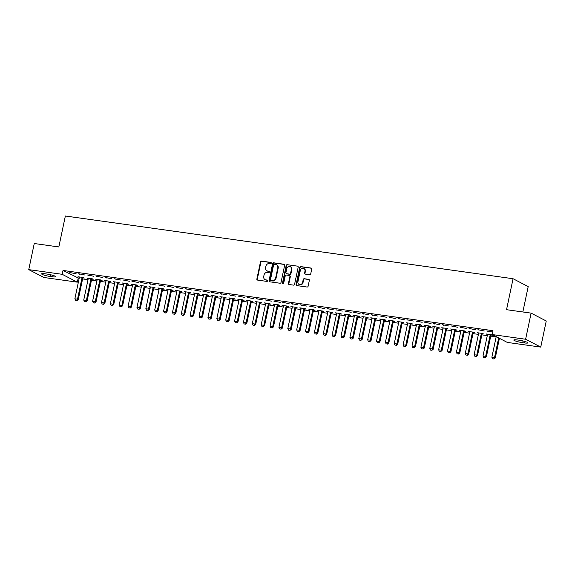 <?xml version="1.0" encoding="UTF-8"?>
<svg xmlns="http://www.w3.org/2000/svg" width="575" height="575" viewBox="0 0 575 575"><rect width="100%" height="100%" fill="white"/><g stroke="black" fill="none" stroke-linecap="round" stroke-linejoin="round"><path stroke-width="0.86" d="M271.271 263.149A0.683 0.611 -62.6 0 0 270.796 262.401L261.546 261.1A0.978 0.87 -62.6 0 0 260.475 261.927L256.874 279.019A0.978 0.87 -62.6 0 0 257.543 280.09L266.793 281.391A0.683 0.611 -62.6 0 0 267.253 280.111A0.683 0.611 -62.6 0 0 267.073 280.061L265.88 279.888A3.134 2.782 -62.6 0 1 263.731 276.46L264.033 275.037A3.134 2.782 -62.6 0 1 267.461 272.392L268.654 272.557A0.683 0.611 -62.6 0 0 269.114 271.285A0.683 0.611 -62.6 0 0 268.935 271.228L267.742 271.062A3.134 2.782 -62.6 0 1 265.592 267.634L265.894 266.211A3.134 2.782 -62.6 0 1 269.323 263.558L270.516 263.731A0.683 0.611 -62.6 0 0 271.271 263.149M309.645 274.735A0.978 0.87 -62.6 0 0 310.716 273.908L311.729 269.114A0.978 0.87 -62.6 0 0 311.053 268.043L300.775 266.599A0.978 0.87 -62.6 0 0 299.704 267.425L296.103 284.517A0.978 0.87 -62.6 0 0 296.779 285.588L307.05 287.026A0.978 0.87 -62.6 0 0 308.121 286.199L309.343 280.406A0.978 0.87 -62.6 0 0 308.674 279.335L304.276 278.724A0.978 0.87 -62.6 0 0 303.205 279.551L302.601 282.418A2.623 2.322 -62.6 0 1 297.943 281.764L300.308 270.516A2.623 2.322 -62.6 0 1 304.973 271.17L304.577 273.046A0.978 0.87 -62.6 0 0 305.246 274.117L309.645 274.735M492.164 334.557L525.615 339.243L540.744 347.099L507.294 342.412L492.164 334.557L492.976 330.69L63.013 270.444L62.201 274.311L77.33 282.167L43.887 277.481L28.75 269.625L62.201 274.311M28.75 269.625L34.256 243.513L58.83 246.955L65.356 216.006L513.065 278.731L506.539 309.688L531.113 313.131L525.615 339.243M284.639 265.319A0.978 0.87 -62.6 0 0 283.971 264.241L273.693 262.804A0.978 0.87 -62.6 0 0 272.622 263.63L269.021 280.722A0.978 0.87 -62.6 0 0 269.689 281.793L279.967 283.231A0.978 0.87 -62.6 0 0 281.038 282.404L284.639 265.319M287.234 264.701L297.512 266.146A0.978 0.87 -62.6 0 1 298.181 267.217L294.58 284.302A0.978 0.87 -62.6 0 1 293.509 285.128L289.11 284.517A0.978 0.87 -62.6 0 1 288.442 283.439L289.901 276.51A0.978 0.87 -62.6 0 0 289.232 275.439L286.314 275.03A0.978 0.87 -62.6 0 0 285.243 275.856L283.719 283.072A0.683 0.611 -62.6 0 1 282.505 282.907L286.163 265.528A0.978 0.87 -62.6 0 1 287.234 264.701L297.512 266.146M522.848 311.973L528.195 286.587L513.065 278.731M477.933 329.705L484.279 330.984L477.933 329.705M491.064 335.031L492.459 335.225L491.438 334.7L486.112 333.953L487.507 334.535M460.187 327.218L466.533 328.498L460.187 327.218M473.318 332.544L474.713 332.738L473.692 332.213L468.366 331.466L469.761 332.048M442.441 324.731L448.787 326.011L442.441 324.731M455.573 330.057L456.967 330.251L455.946 329.727L450.62 328.979L452.015 329.561M424.695 322.244L431.042 323.524L424.695 322.244M437.827 327.57L439.221 327.772L438.2 327.24L432.874 326.492L434.269 327.074M406.949 319.757L413.296 321.037L406.949 319.757M420.081 325.083L421.482 325.285L420.454 324.753L415.136 324.005L416.523 324.588M389.21 317.271L395.557 318.55L389.21 317.271M402.335 322.597L403.736 322.798L402.708 322.266L397.39 321.518L398.777 322.101M371.464 314.784L377.811 316.063L371.464 314.784M384.589 320.117L385.99 320.311L384.97 319.779L379.644 319.032L381.031 319.614M353.718 312.297L360.065 313.576L353.718 312.297M366.843 317.63L368.244 317.824L367.224 317.292L361.898 316.545L363.285 317.127M335.973 309.81L342.319 311.089L335.973 309.81M349.104 315.143L350.498 315.337L349.478 314.805L344.152 314.058L345.546 314.64M318.227 307.33L324.573 308.603L318.227 307.33M331.358 312.656L332.752 312.85L331.732 312.318L326.406 311.571L327.8 312.153M300.481 304.843L306.827 306.116L300.481 304.843M313.612 310.169L315.007 310.363L313.986 309.832L308.66 309.084L310.054 309.666M282.735 302.357L289.081 303.629L282.735 302.357M295.866 307.683L297.261 307.877L296.24 307.345L290.914 306.597L292.308 307.187M264.989 299.87L271.335 301.142L264.989 299.87M278.12 305.196L279.515 305.39L278.494 304.858L273.175 304.118L274.562 304.7M247.25 297.383L253.589 298.655L247.25 297.383M260.374 302.709L261.776 302.903L260.748 302.371L255.429 301.631L256.817 302.213M229.504 294.896L235.851 296.175L229.504 294.896M242.628 300.222L244.03 300.416L243.002 299.884L237.683 299.144L239.071 299.726M211.758 292.409L218.105 293.688L211.758 292.409M224.882 297.735L226.284 297.929L225.263 297.404L219.938 296.657L221.325 297.239M194.012 289.922L200.359 291.202L194.012 289.922M207.137 295.248L208.538 295.442L207.518 294.918L202.192 294.17L203.579 294.752M176.266 287.435L182.613 288.715L176.266 287.435M189.398 292.761L190.792 292.963L189.772 292.431L184.446 291.683L185.84 292.265M158.52 284.948L164.867 286.228L158.52 284.948M171.652 290.274L173.046 290.476L172.026 289.944L166.7 289.196L168.094 289.778M140.774 282.462L147.121 283.741L140.774 282.462M153.906 287.787L155.3 287.989L154.28 287.457L148.954 286.709L150.348 287.292M123.028 279.975L129.375 281.254L123.028 279.975M136.16 285.301L137.554 285.502L136.534 284.97L131.208 284.223L132.602 284.805M105.282 277.488L111.629 278.767L105.282 277.488M118.414 282.821L119.808 283.015L118.788 282.483L113.469 281.736L114.856 282.318M87.544 275.001L93.883 276.28L87.544 275.001M100.668 280.334L102.07 280.528L101.042 279.996L95.723 279.249L97.11 279.831M69.798 272.521L76.144 273.793L69.798 272.521M82.922 277.847L84.324 278.041L83.296 277.509L77.977 276.762L79.364 277.344M63.013 270.444L79.149 278.444M82.606 278.925L88.025 279.68M91.483 280.169L96.895 280.923M100.352 281.412L105.771 282.167M109.221 282.656L114.641 283.41M118.098 283.899L123.517 284.654M126.967 285.143L132.387 285.897M135.844 286.386L141.256 287.141M144.713 287.629L150.132 288.384M153.59 288.873L159.002 289.627M162.459 290.116L167.878 290.871M171.336 291.36L176.748 292.114M180.205 292.596L185.624 293.358M189.074 293.839L194.494 294.601M197.951 295.083L203.37 295.845M206.82 296.326L212.24 297.088M215.697 297.57L221.109 298.332M224.566 298.813L229.986 299.575M233.443 300.057L238.855 300.818M242.312 301.3L247.732 302.062M251.182 302.543L256.601 303.305M260.058 303.787L265.478 304.549M268.928 305.03L274.347 305.792M277.804 306.274L283.223 307.036M286.673 307.517L292.093 308.279M295.55 308.761L300.962 309.522M304.419 310.004L309.839 310.766M313.296 311.248L318.708 312.009M322.165 312.491L327.585 313.253M331.035 313.734L336.454 314.496M339.911 314.978L345.331 315.732M348.781 316.221L354.2 316.976M357.657 317.465L363.077 318.219M366.527 318.708L371.946 319.463M375.403 319.952L380.815 320.706M384.272 321.195L389.692 321.95M393.149 322.438L398.561 323.193M402.018 323.682L407.438 324.437M410.888 324.925L416.307 325.68M419.764 326.169L425.184 326.923M428.634 327.412L434.053 328.167M437.51 328.648L442.93 329.41M446.38 329.892L451.799 330.654M455.256 331.135L460.668 331.897M464.126 332.379L469.545 333.141M473.002 333.622L478.414 334.384M481.872 334.866L487.291 335.627M490.741 336.109L496.16 336.871M91.799 279.091L93.193 279.285L92.173 278.753L86.847 278.005L88.241 278.588M78.667 273.757L85.014 275.037L78.667 273.757M109.545 281.577L110.939 281.772L109.918 281.24L104.593 280.492L105.987 281.074M96.413 276.244L102.76 277.524L96.413 276.244M127.283 284.064L128.685 284.258L127.664 283.727L122.338 282.979L123.726 283.561M114.159 278.731L120.506 280.011L114.159 278.731M145.029 286.544L146.431 286.745L145.41 286.213L140.084 285.466L141.472 286.048M131.905 281.218L138.252 282.498L131.905 281.218M162.775 289.031L164.177 289.232L163.149 288.7L157.83 287.953L159.218 288.535M149.651 283.705L155.998 284.984L149.651 283.705M180.521 291.518L181.923 291.719L180.895 291.187L175.576 290.44L176.963 291.022M167.397 286.192L173.736 287.471L167.397 286.192M198.267 294.005L199.662 294.199L198.641 293.674L193.322 292.927L194.709 293.509M185.136 288.679L191.482 289.958L185.136 288.679M216.013 296.492L217.408 296.686L216.387 296.161L211.061 295.413L212.455 295.996M202.882 291.166L209.228 292.445L202.882 291.166M233.759 298.978L235.153 299.173L234.133 298.648L228.807 297.9L230.201 298.482M220.627 293.652L226.974 294.932L220.627 293.652M251.505 301.465L252.899 301.659L251.879 301.127L246.553 300.387L247.947 300.969M238.373 296.139L244.72 297.412L238.373 296.139M269.251 303.952L270.645 304.146L269.625 303.614L264.299 302.874L265.693 303.456M256.119 298.626L262.466 299.898L256.119 298.626M286.99 306.439L288.391 306.633L287.371 306.101L282.045 305.361L283.432 305.943M273.865 301.113L280.212 302.385L273.865 301.113M304.736 308.926L306.137 309.12L305.117 308.588L299.791 307.841L301.178 308.423M291.611 303.6L297.958 304.872L291.611 303.6M322.482 311.413L323.883 311.607L322.855 311.075L317.537 310.327L318.924 310.91M309.357 306.087L315.704 307.359L309.357 306.087M340.228 313.9L341.629 314.094L340.601 313.562L335.283 312.814L336.67 313.397M327.103 308.567L333.442 309.846L327.103 308.567M357.973 316.387L359.368 316.581L358.347 316.049L353.028 315.301L354.416 315.883M344.842 311.053L351.188 312.333L344.842 311.053M375.719 318.873L377.114 319.067L376.093 318.536L370.767 317.788L372.162 318.37M362.588 313.54L368.934 314.82L362.588 313.54M393.465 321.353L394.86 321.554L393.839 321.022L388.513 320.275L389.908 320.857M380.334 316.027L386.68 317.307L380.334 316.027M411.211 323.84L412.606 324.041L411.585 323.509L406.259 322.762L407.653 323.344M398.08 318.514L404.426 319.793L398.08 318.514M428.957 326.327L430.352 326.528L429.331 325.996L424.005 325.249L425.399 325.831M415.826 321.001L422.172 322.28L415.826 321.001M446.696 328.814L448.098 329.015L447.077 328.483L441.751 327.736L443.138 328.318M433.572 323.488L439.918 324.767L433.572 323.488M464.442 331.301L465.843 331.495L464.816 330.97L459.497 330.223L460.884 330.805M451.317 325.975L457.664 327.254L451.317 325.975M482.188 333.787L483.589 333.982L482.562 333.457L477.243 332.709L478.63 333.292M469.063 328.462L475.41 329.741L469.063 328.462M492.703 331.991L486.802 330.948L492.667 332.156M519.031 340.199A6.39 0.884 11.9 0 1 527.893 342.873A6.39 0.884 11.9 0 1 524.263 342.916L522.668 342.693A6.39 0.884 11.9 0 1 513.798 340.012A6.39 0.884 11.9 0 1 517.428 339.976L519.031 340.199M531.113 313.131L546.25 320.987L540.744 347.099M78.15 278.3L77.33 282.167M50.471 276.532A6.39 0.884 11.9 0 1 41.601 273.851A6.39 0.884 11.9 0 1 45.231 273.808L46.834 274.038A6.39 0.884 11.9 0 1 55.696 276.712A6.39 0.884 11.9 0 1 52.066 276.755L50.471 276.532L50.83 274.8M78.998 277.294L79.077 276.92M70.818 273.046L70.897 272.672M87.867 278.537L87.953 278.163M79.688 274.289L79.767 273.916M96.744 279.781L96.823 279.407M88.564 275.533L88.643 275.159M105.613 281.024L105.692 280.65M97.434 276.776L97.513 276.402M114.49 282.268L114.569 281.894M106.31 278.02L106.389 277.646M123.359 283.511L123.438 283.137M115.18 279.263L115.259 278.889M132.236 284.754L132.315 284.381M124.056 280.507L124.135 280.133M141.105 285.998L141.184 285.624M132.926 281.75L133.005 281.376M149.982 287.241L150.061 286.868M141.795 282.993L141.881 282.62M158.851 288.485L158.93 288.104M150.672 284.237L150.751 283.863M167.72 289.728L167.807 289.347M159.541 285.48L159.62 285.107M176.597 290.972L176.676 290.591M168.417 286.724L168.497 286.35M185.466 292.215L185.545 291.834M177.287 287.967L177.366 287.593M194.343 293.458L194.422 293.077M186.163 289.211L186.243 288.837M203.212 294.702L203.291 294.321M195.033 290.454L195.112 290.073M212.089 295.945L212.168 295.564M203.909 291.697L203.988 291.317M220.958 297.189L221.037 296.808M212.779 292.941L212.858 292.56M229.835 298.432L229.914 298.051M221.648 294.184L221.727 293.803M238.704 299.676L238.783 299.295M230.525 295.428L230.604 295.047M247.573 300.919L247.653 300.538M239.394 296.671L239.473 296.29M256.45 302.155L256.529 301.782M248.271 297.915L248.35 297.534M265.319 303.399L265.398 303.025M257.14 299.158L257.219 298.777M274.196 304.642L274.275 304.268M266.017 300.402L266.096 300.021M283.065 305.886L283.144 305.512M274.886 301.645L274.965 301.264M291.942 307.129L292.021 306.755M283.762 302.888L283.842 302.507M300.811 308.373L300.89 307.999M292.632 304.125L292.711 303.751M309.688 309.616L309.767 309.242M301.501 305.368L301.58 304.994M318.557 310.859L318.636 310.486M310.378 306.612L310.457 306.238M327.427 312.103L327.506 311.729M319.247 307.855L319.326 307.481M336.303 313.346L336.382 312.973M328.124 309.098L328.203 308.725M345.173 314.59L345.252 314.216M336.993 310.342L337.072 309.968M354.049 315.833L354.128 315.459M345.87 311.585L345.949 311.212M362.918 317.077L362.998 316.703M354.739 312.829L354.818 312.455M371.795 318.32L371.874 317.946M363.616 314.072L363.695 313.698M380.664 319.563L380.743 319.19M372.485 315.316L372.564 314.942M389.541 320.807L389.62 320.433M381.354 316.559L381.433 316.185M398.41 322.05L398.489 321.677M390.231 317.803L390.31 317.429M407.28 323.294L407.359 322.92M399.1 319.046L399.179 318.672M416.156 324.537L416.235 324.156M407.977 320.289L408.056 319.916M425.026 325.781L425.105 325.4M416.846 321.533L416.925 321.159M433.902 327.024L433.981 326.643M425.723 322.776L425.802 322.402M442.772 328.268L442.851 327.887M434.592 324.02L434.671 323.646M451.648 329.511L451.727 329.13M443.469 325.263L443.548 324.889M460.518 330.754L460.597 330.373M452.338 326.507L452.417 326.126M469.394 331.998L469.473 331.617M461.207 327.75L461.287 327.369M478.263 333.241L478.342 332.86M470.084 328.993L470.163 328.613M487.133 334.485L487.212 334.104M478.953 330.237L479.033 329.856M487.83 331.48L487.909 331.099M266.937 270.803L267.346 271.019A3.134 2.782 -62.6 0 0 268.151 271.271L267.742 271.062M269.294 271.436L268.151 271.271M265.075 279.637L265.485 279.845A3.134 2.782 -62.6 0 0 266.29 280.104L265.88 279.888M267.433 280.262L266.29 280.104M271.156 262.603L261.956 261.316A0.978 0.87 -62.6 0 0 260.885 262.143L257.284 279.234A0.978 0.87 -62.6 0 0 257.514 280.082M284.409 264.464A0.978 0.87 -62.6 0 0 284.381 264.457L274.103 263.019A0.978 0.87 -62.6 0 0 273.032 263.846L269.431 280.931A0.978 0.87 -62.6 0 0 269.661 281.786M274.368 264.27A0.683 0.611 -62.6 0 0 273.621 264.845L270.458 279.845A0.683 0.611 -62.6 0 0 270.933 280.6L272.191 280.772A3.134 2.782 -62.6 0 0 275.619 278.127L277.783 267.871A3.134 2.782 -62.6 0 0 275.633 264.442L274.368 264.27M271.019 280.643A0.683 0.611 -62.6 0 0 271.342 280.808L270.933 280.6M276.438 264.701L276.848 264.917A3.134 2.782 -62.6 0 1 278.192 268.087L276.029 278.343A3.134 2.782 -62.6 0 1 272.6 280.988L271.342 280.808M289.484 275.518L289.893 275.734A0.978 0.87 -62.6 0 1 290.31 276.726L288.851 283.655A0.978 0.87 -62.6 0 0 289.081 284.51M287.644 264.917A0.978 0.87 -62.6 0 0 286.573 265.743L282.914 283.116A0.683 0.611 -62.6 0 0 283.022 283.662M291.417 269.323A2.623 2.322 -62.6 0 0 286.76 268.669L285.926 272.629A0.978 0.87 -62.6 0 0 286.594 273.7L289.512 274.11A0.978 0.87 -62.6 0 0 290.583 273.283L291.417 269.323L291.827 269.531A2.623 2.322 -62.6 0 0 290.706 266.879L290.296 266.671M286.343 273.621L286.752 273.837A0.978 0.87 -62.6 0 0 287.004 273.916L286.594 273.7M291.827 269.531L290.993 273.499A0.978 0.87 -62.6 0 1 289.922 274.325L287.004 273.916M303.852 268.518L304.254 268.733A2.623 2.322 -62.6 0 1 305.382 271.386L304.987 273.254A0.978 0.87 -62.6 0 0 305.217 274.11M299.065 284.417L299.474 284.632A2.623 2.322 -62.6 0 0 303.011 282.634L302.601 282.418M308.674 279.335L309.084 279.551A0.978 0.87 -62.6 0 0 309.084 279.551L304.685 278.933A0.978 0.87 -62.6 0 0 303.614 279.759L303.011 282.634M311.492 268.259A0.978 0.87 -62.6 0 0 311.463 268.252L301.185 266.814A0.978 0.87 -62.6 0 0 300.114 267.641L296.513 284.726A0.978 0.87 -62.6 0 0 296.743 285.581M79.343 276.956L79.364 277.229A0.999 0.884 117.4 0 1 79.343 277.531L74.858 298.806L77.524 299.18L82.002 277.897A0.999 0.884 117.4 0 1 82.11 277.61L82.239 277.358M76.899 300.502L75.569 300.315L77.021 300.567L77.524 299.18L78.257 299.561L82.743 278.286A0.999 0.884 117.4 0 1 82.843 277.998L83.116 277.481M74.858 298.806L75.569 300.315M77.021 300.567L78.257 299.561M88.212 278.199L88.234 278.473A0.999 0.884 117.4 0 1 88.219 278.774L83.734 300.049L86.394 300.423L90.879 279.141A0.999 0.884 117.4 0 1 90.979 278.853L91.116 278.602M85.768 301.746L84.439 301.559L85.891 301.81L86.394 300.423L87.127 300.804L91.612 279.529A0.999 0.884 117.4 0 1 91.72 279.242L91.986 278.724M83.734 300.049L84.439 301.559M85.891 301.81L87.127 300.804M97.089 279.443L97.11 279.716A0.999 0.884 117.4 0 1 97.089 280.018L92.604 301.293L95.263 301.667L99.748 280.384A0.999 0.884 117.4 0 1 99.856 280.097L99.985 279.845M94.645 302.989L93.315 302.802L94.767 303.054L95.263 301.667L96.003 302.048L100.488 280.772A0.999 0.884 117.4 0 1 100.589 280.485L100.855 279.967M92.604 301.293L93.315 302.802M94.767 303.054L96.003 302.048M105.958 280.686L105.98 280.959A0.999 0.884 117.4 0 1 105.958 281.254L101.48 302.536L104.14 302.91L108.625 281.628A0.999 0.884 117.4 0 1 108.725 281.34L108.862 281.089M103.514 304.232L102.185 304.046L103.637 304.297L104.14 302.91L104.873 303.291L109.358 282.016A0.999 0.884 117.4 0 1 109.466 281.728L109.732 281.211M101.48 302.536L102.185 304.046M103.637 304.297L104.873 303.291M114.835 281.93L114.856 282.203A0.999 0.884 117.4 0 1 114.835 282.498L110.35 303.78L113.009 304.153L117.494 282.871A0.999 0.884 117.4 0 1 117.602 282.584L117.731 282.332M112.391 305.476L111.054 305.289L112.513 305.541L113.009 304.153L113.749 304.534L118.234 283.252A0.999 0.884 117.4 0 1 118.335 282.972L118.601 282.454M110.35 303.78L111.054 305.289M112.513 305.541L113.749 304.534M123.704 283.173L123.726 283.446A0.999 0.884 117.4 0 1 123.704 283.741L119.219 305.023L121.886 305.397L126.371 284.115A0.999 0.884 117.4 0 1 126.471 283.827L126.601 283.576M121.26 306.719L119.931 306.533L121.382 306.784L121.886 305.397L122.619 305.778L127.104 284.496A0.999 0.884 117.4 0 1 127.204 284.208L127.478 283.698M119.219 305.023L119.931 306.533M121.382 306.784L122.619 305.778M132.581 284.417L132.602 284.69A0.999 0.884 117.4 0 1 132.581 284.984L128.096 306.267L130.755 306.64L135.24 285.358A0.999 0.884 117.4 0 1 135.348 285.071L135.477 284.819M130.13 307.963L128.8 307.776L130.259 308.027L130.755 306.64L131.495 307.021L135.98 285.739A0.999 0.884 117.4 0 1 136.081 285.452L136.347 284.941M128.096 306.267L128.8 307.776M130.259 308.027L131.495 307.021M141.45 285.66L141.472 285.933A0.999 0.884 117.4 0 1 141.45 286.228L136.965 307.51L139.632 307.884L144.117 286.602A0.999 0.884 117.4 0 1 144.217 286.314L144.347 286.062M139.006 309.206L137.677 309.019L139.128 309.271L139.632 307.884L140.365 308.265L144.85 286.982A0.999 0.884 117.4 0 1 144.95 286.695L145.223 286.185M136.965 307.51L137.677 309.019M139.128 309.271L140.365 308.265M150.319 286.903L150.341 287.177A0.999 0.884 117.4 0 1 150.327 287.471L145.842 308.753L148.501 309.127L152.986 287.845A0.999 0.884 117.4 0 1 153.087 287.558L153.223 287.306M147.876 310.45L146.546 310.263L147.998 310.514L148.501 309.127L149.241 309.508L153.719 288.226A0.999 0.884 117.4 0 1 153.827 287.938L154.093 287.428M145.842 308.753L146.546 310.263M147.998 310.514L149.241 309.508M159.196 288.147L159.218 288.42A0.999 0.884 117.4 0 1 159.196 288.715L154.711 309.997L157.377 310.371L161.855 289.088A0.999 0.884 117.4 0 1 161.963 288.801L162.093 288.549M156.752 311.693L155.423 311.506L156.874 311.758L157.377 310.371L158.111 310.752L162.596 289.469A0.999 0.884 117.4 0 1 162.696 289.182L162.969 288.672M154.711 309.997L155.423 311.506M156.874 311.758L158.111 310.752M168.065 289.39L168.087 289.663A0.999 0.884 117.4 0 1 168.072 289.958L163.588 311.24L166.247 311.614L170.732 290.332A0.999 0.884 117.4 0 1 170.833 290.044L170.969 289.793M165.622 312.937L164.292 312.75L165.744 313.001L166.247 311.614L166.98 311.995L171.465 290.713A0.999 0.884 117.4 0 1 171.573 290.425L171.839 289.915M163.588 311.24L164.292 312.75M165.744 313.001L166.98 311.995M176.942 290.634L176.963 290.907A0.999 0.884 117.4 0 1 176.942 291.202L172.457 312.484L175.116 312.857L179.601 291.575A0.999 0.884 117.4 0 1 179.709 291.288L179.838 291.036M174.498 314.18L173.168 313.993L174.62 314.245L175.116 312.857L175.857 313.238L180.342 291.956A0.999 0.884 117.4 0 1 180.442 291.669L180.708 291.158M172.457 312.484L173.168 313.993M174.62 314.245L175.857 313.238M185.811 291.877L185.833 292.15A0.999 0.884 117.4 0 1 185.811 292.445L181.333 313.727L183.993 314.101L188.478 292.819A0.999 0.884 117.4 0 1 188.578 292.531L188.715 292.28M183.368 315.423L182.038 315.237L183.49 315.488L183.993 314.101L184.726 314.482L189.211 293.2A0.999 0.884 117.4 0 1 189.319 292.912L189.585 292.402M181.333 313.727L182.038 315.237M183.49 315.488L184.726 314.482M194.688 293.121L194.709 293.394A0.999 0.884 117.4 0 1 194.688 293.688L190.203 314.971L192.862 315.344L197.347 294.062A0.999 0.884 117.4 0 1 197.455 293.775L197.584 293.523M192.244 316.667L190.907 316.48L192.366 316.732L192.862 315.344L193.603 315.725L198.088 294.443A0.999 0.884 117.4 0 1 198.188 294.156L198.454 293.645M190.203 314.971L190.907 316.48M192.366 316.732L193.603 315.725M203.557 294.357L203.579 294.63A0.999 0.884 117.4 0 1 203.557 294.932L199.072 316.214L201.739 316.588L206.224 295.306A0.999 0.884 117.4 0 1 206.324 295.018L206.454 294.767M201.113 317.91L199.784 317.723L201.236 317.975L201.739 316.588L202.472 316.969L206.957 295.687A0.999 0.884 117.4 0 1 207.057 295.399L207.331 294.889M199.072 316.214L199.784 317.723M201.236 317.975L202.472 316.969M212.434 295.6L212.455 295.873A0.999 0.884 117.4 0 1 212.434 296.175L207.949 317.457L210.608 317.824L215.093 296.549A0.999 0.884 117.4 0 1 215.194 296.262L215.33 296.01M209.983 319.154L208.653 318.967L210.112 319.211L210.608 317.824L211.348 318.212L215.833 296.93A0.999 0.884 117.4 0 1 215.934 296.643L216.2 296.132M207.949 317.457L208.653 318.967M210.112 319.211L211.348 318.212M221.303 296.844L221.325 297.117A0.999 0.884 117.4 0 1 221.303 297.419L216.818 318.701L219.485 319.067L223.97 297.793A0.999 0.884 117.4 0 1 224.07 297.505L224.2 297.253M218.859 320.397L217.53 320.21L218.982 320.455L219.485 319.067L220.218 319.456L224.703 298.173A0.999 0.884 117.4 0 1 224.803 297.886L225.077 297.376M216.818 318.701L217.53 320.21M218.982 320.455L220.218 319.456M230.173 298.087L230.194 298.36A0.999 0.884 117.4 0 1 230.18 298.662L225.695 319.944L228.354 320.311L232.839 299.036A0.999 0.884 117.4 0 1 232.94 298.748L233.076 298.497M227.729 321.641L226.399 321.454L227.851 321.698L228.354 320.311L229.094 320.699L233.572 299.417A0.999 0.884 117.4 0 1 233.68 299.129L233.946 298.619M225.695 319.944L226.399 321.454M227.851 321.698L229.094 320.699M239.049 299.331L239.071 299.604A0.999 0.884 117.4 0 1 239.049 299.906L234.564 321.181L237.231 321.554L241.708 300.279A0.999 0.884 117.4 0 1 241.816 299.992L241.946 299.74M236.605 322.884L235.276 322.697L236.728 322.942L237.231 321.554L237.964 321.942L242.449 300.66A0.999 0.884 117.4 0 1 242.549 300.373L242.822 299.863M234.564 321.181L235.276 322.697M236.728 322.942L237.964 321.942M247.918 300.574L247.94 300.847A0.999 0.884 117.4 0 1 247.926 301.149L243.441 322.424L246.1 322.798L250.585 301.523A0.999 0.884 117.4 0 1 250.686 301.235L250.822 300.984M245.475 324.12L244.145 323.941L245.597 324.185L246.1 322.798L246.833 323.186L251.318 301.904A0.999 0.884 117.4 0 1 251.426 301.616L251.692 301.106M243.441 322.424L244.145 323.941M245.597 324.185L246.833 323.186M256.795 301.817L256.817 302.091A0.999 0.884 117.4 0 1 256.795 302.393L252.31 323.668L254.969 324.041L259.454 302.766A0.999 0.884 117.4 0 1 259.562 302.479L259.692 302.227M254.351 325.364L253.014 325.177L254.473 325.428L254.969 324.041L255.71 324.422L260.195 303.147A0.999 0.884 117.4 0 1 260.295 302.86L260.561 302.349M252.31 323.668L253.014 325.177M254.473 325.428L255.71 324.422M265.664 303.061L265.686 303.334A0.999 0.884 117.4 0 1 265.664 303.636L261.187 324.911L263.846 325.285L268.331 304.01A0.999 0.884 117.4 0 1 268.432 303.722L268.568 303.471M263.221 326.607L261.891 326.42L263.343 326.672L263.846 325.285L264.579 325.666L269.064 304.391A0.999 0.884 117.4 0 1 269.172 304.103L269.438 303.593M261.187 324.911L261.891 326.42M263.343 326.672L264.579 325.666M274.541 304.304L274.562 304.577A0.999 0.884 117.4 0 1 274.541 304.879L270.056 326.154L272.715 326.528L277.2 305.253A0.999 0.884 117.4 0 1 277.308 304.966L277.438 304.714M272.097 327.851L270.76 327.664L272.219 327.915L272.715 326.528L273.456 326.909L277.941 305.634A0.999 0.884 117.4 0 1 278.041 305.347L278.307 304.836M270.056 326.154L270.76 327.664M272.219 327.915L273.456 326.909M283.41 305.548L283.432 305.821A0.999 0.884 117.4 0 1 283.41 306.123L278.925 327.398L281.592 327.772L286.077 306.497A0.999 0.884 117.4 0 1 286.178 306.209L286.307 305.957M280.967 329.094L279.637 328.907L281.089 329.159L281.592 327.772L282.325 328.152L286.81 306.877A0.999 0.884 117.4 0 1 286.911 306.59L287.184 306.08M278.925 327.398L279.637 328.907M281.089 329.159L282.325 328.152M292.287 306.791L292.308 307.064A0.999 0.884 117.4 0 1 292.287 307.366L287.802 328.641L290.461 329.015L294.946 307.74A0.999 0.884 117.4 0 1 295.047 307.452L295.183 307.201M289.836 330.338L288.506 330.151L289.958 330.402L290.461 329.015L291.202 329.396L295.687 308.121A0.999 0.884 117.4 0 1 295.787 307.833L296.053 307.323M287.802 328.641L288.506 330.151M289.958 330.402L291.202 329.396M301.156 308.035L301.178 308.308A0.999 0.884 117.4 0 1 301.156 308.61L296.671 329.885L299.338 330.258L303.823 308.983A0.999 0.884 117.4 0 1 303.923 308.696L304.053 308.444M298.713 331.581L297.383 331.394L298.835 331.646L299.338 330.258L300.071 330.639L304.556 309.364A0.999 0.884 117.4 0 1 304.657 309.077L304.93 308.567M296.671 329.885L297.383 331.394M298.835 331.646L300.071 330.639M310.026 309.278L310.047 309.551A0.999 0.884 117.4 0 1 310.033 309.853L305.548 331.128L308.207 331.502L312.692 310.227A0.999 0.884 117.4 0 1 312.793 309.939L312.929 309.688M307.582 332.824L306.252 332.637L307.704 332.889L308.207 331.502L308.947 331.883L313.425 310.608A0.999 0.884 117.4 0 1 313.533 310.32L313.799 309.81M305.548 331.128L306.252 332.637M307.704 332.889L308.947 331.883M318.902 310.522L318.924 310.795A0.999 0.884 117.4 0 1 318.902 311.097L314.417 332.372L317.084 332.745L321.562 311.47A0.999 0.884 117.4 0 1 321.669 311.183L321.799 310.931M316.458 334.068L315.129 333.881L316.581 334.132L317.084 332.745L317.817 333.126L322.302 311.851A0.999 0.884 117.4 0 1 322.402 311.564L322.676 311.053M314.417 332.372L315.129 333.881M316.581 334.132L317.817 333.126M327.772 311.765L327.793 312.038A0.999 0.884 117.4 0 1 327.779 312.34L323.294 333.615L325.953 333.989L330.438 312.707A0.999 0.884 117.4 0 1 330.539 312.426L330.675 312.168M325.328 335.311L323.998 335.124L325.45 335.376L325.953 333.989L326.686 334.37L331.171 313.095A0.999 0.884 117.4 0 1 331.279 312.807L331.545 312.297M323.294 333.615L323.998 335.124M325.45 335.376L326.686 334.37M336.648 313.008L336.67 313.282A0.999 0.884 117.4 0 1 336.648 313.583L332.163 334.858L334.822 335.232L339.308 313.95A0.999 0.884 117.4 0 1 339.415 313.662L339.545 313.411M334.204 336.555L332.868 336.368L334.327 336.619L334.822 335.232L335.563 335.613L340.048 314.338A0.999 0.884 117.4 0 1 340.148 314.051L340.414 313.533M332.163 334.858L332.868 336.368M334.327 336.619L335.563 335.613M345.518 314.252L345.539 314.525A0.999 0.884 117.4 0 1 345.518 314.827L341.04 336.102L343.699 336.476L348.184 315.193A0.999 0.884 117.4 0 1 348.285 314.906L348.414 314.654M343.074 337.798L341.744 337.611L343.196 337.863L343.699 336.476L344.432 336.857L348.917 315.582A0.999 0.884 117.4 0 1 349.025 315.294L349.291 314.777M341.04 336.102L341.744 337.611M343.196 337.863L344.432 336.857M354.394 315.495L354.416 315.768A0.999 0.884 117.4 0 1 354.394 316.07L349.909 337.345L352.568 337.719L357.053 316.437A0.999 0.884 117.4 0 1 357.161 316.149L357.291 315.898M351.95 339.042L350.613 338.855L352.072 339.106L352.568 337.719L353.309 338.1L357.794 316.825A0.999 0.884 117.4 0 1 357.894 316.537L358.16 316.02M349.909 337.345L350.613 338.855M352.072 339.106L353.309 338.1M363.263 316.739L363.285 317.012A0.999 0.884 117.4 0 1 363.263 317.307L358.778 338.589L361.445 338.963L365.93 317.68A0.999 0.884 117.4 0 1 366.031 317.393L366.16 317.141M360.82 340.285L359.49 340.098L360.942 340.35L361.445 338.963L362.178 339.343L366.663 318.068A0.999 0.884 117.4 0 1 366.764 317.781L367.037 317.263M358.778 338.589L359.49 340.098M360.942 340.35L362.178 339.343M372.14 317.982L372.162 318.255A0.999 0.884 117.4 0 1 372.14 318.55L367.655 339.832L370.314 340.206L374.799 318.924A0.999 0.884 117.4 0 1 374.9 318.636L375.037 318.385M369.689 341.528L368.359 341.342L369.811 341.593L370.314 340.206L371.055 340.587L375.533 319.305A0.999 0.884 117.4 0 1 375.64 319.024L375.906 318.507M367.655 339.832L368.359 341.342M369.811 341.593L371.055 340.587M381.009 319.226L381.031 319.499A0.999 0.884 117.4 0 1 381.009 319.793L376.524 341.076L379.191 341.449L383.676 320.167A0.999 0.884 117.4 0 1 383.777 319.88L383.906 319.628M378.566 342.772L377.236 342.585L378.688 342.837L379.191 341.449L379.924 341.83L384.409 320.548A0.999 0.884 117.4 0 1 384.51 320.261L384.783 319.75M376.524 341.076L377.236 342.585M378.688 342.837L379.924 341.83M389.879 320.469L389.9 320.742A0.999 0.884 117.4 0 1 389.886 321.037L385.401 342.319L388.06 342.693L392.545 321.411A0.999 0.884 117.4 0 1 392.646 321.123L392.783 320.872M387.435 344.015L386.105 343.828L387.557 344.08L388.06 342.693L388.793 343.074L393.278 321.792A0.999 0.884 117.4 0 1 393.386 321.504L393.652 320.994M385.401 342.319L386.105 343.828M387.557 344.08L388.793 343.074M398.755 321.713L398.777 321.986A0.999 0.884 117.4 0 1 398.755 322.28L394.27 343.562L396.937 343.936L401.415 322.654A0.999 0.884 117.4 0 1 401.522 322.367L401.652 322.115M396.312 345.259L394.982 345.072L396.434 345.323L396.937 343.936L397.67 344.317L402.155 323.035A0.999 0.884 117.4 0 1 402.256 322.748L402.529 322.237M394.27 343.562L394.982 345.072M396.434 345.323L397.67 344.317M407.625 322.956L407.646 323.229A0.999 0.884 117.4 0 1 407.632 323.524L403.147 344.806L405.806 345.18L410.291 323.897A0.999 0.884 117.4 0 1 410.392 323.61L410.528 323.358M405.181 346.502L403.851 346.315L405.303 346.567L405.806 345.18L406.539 345.561L411.024 324.278A0.999 0.884 117.4 0 1 411.132 323.991L411.398 323.481M403.147 344.806L403.851 346.315M405.303 346.567L406.539 345.561M416.501 324.199L416.523 324.473A0.999 0.884 117.4 0 1 416.501 324.767L412.016 346.049L414.676 346.423L419.161 325.141A0.999 0.884 117.4 0 1 419.268 324.853L419.398 324.602M414.058 347.746L412.721 347.559L414.18 347.81L414.676 346.423L415.416 346.804L419.901 325.522A0.999 0.884 117.4 0 1 420.002 325.234L420.268 324.724M412.016 346.049L412.721 347.559M414.18 347.81L415.416 346.804M425.371 325.443L425.392 325.716A0.999 0.884 117.4 0 1 425.371 326.011L420.893 347.293L423.552 347.667L428.037 326.384A0.999 0.884 117.4 0 1 428.138 326.097L428.267 325.845M422.927 348.989L421.597 348.802L423.049 349.054L423.552 347.667L424.285 348.048L428.77 326.765A0.999 0.884 117.4 0 1 428.878 326.478L429.144 325.967M420.893 347.293L421.597 348.802M423.049 349.054L424.285 348.048M434.247 326.686L434.269 326.959A0.999 0.884 117.4 0 1 434.247 327.254L429.762 348.536L432.422 348.91L436.907 327.628A0.999 0.884 117.4 0 1 437.014 327.34L437.144 327.089M431.803 350.232L430.467 350.046L431.926 350.297L432.422 348.91L433.162 349.291L437.647 328.009A0.999 0.884 117.4 0 1 437.747 327.721L438.013 327.211M429.762 348.536L430.467 350.046M431.926 350.297L433.162 349.291M443.117 327.93L443.138 328.203A0.999 0.884 117.4 0 1 443.117 328.498L438.632 349.78L441.298 350.153L445.783 328.871A0.999 0.884 117.4 0 1 445.884 328.584L446.013 328.332M440.673 351.476L439.343 351.289L440.795 351.541L441.298 350.153L442.031 350.534L446.516 329.252A0.999 0.884 117.4 0 1 446.617 328.965L446.89 328.454M438.632 349.78L439.343 351.289M440.795 351.541L442.031 350.534M451.993 329.173L452.015 329.446A0.999 0.884 117.4 0 1 451.993 329.741L447.508 351.023L450.168 351.397L454.652 330.115A0.999 0.884 117.4 0 1 454.753 329.827L454.89 329.576M449.542 352.719L448.213 352.533L449.664 352.784L450.168 351.397L450.908 351.778L455.386 330.496A0.999 0.884 117.4 0 1 455.493 330.208L455.759 329.698M447.508 351.023L448.213 352.533M449.664 352.784L450.908 351.778M460.863 330.409L460.884 330.683A0.999 0.884 117.4 0 1 460.863 330.984L456.378 352.267L459.044 352.64L463.522 331.358A0.999 0.884 117.4 0 1 463.63 331.071L463.759 330.819M458.419 353.963L457.089 353.776L458.541 354.027L459.044 352.64L459.777 353.021L464.262 331.739A0.999 0.884 117.4 0 1 464.363 331.452L464.636 330.941M456.378 352.267L457.089 353.776M458.541 354.027L459.777 353.021M469.732 331.653L469.753 331.926A0.999 0.884 117.4 0 1 469.739 332.228L465.254 353.51L467.913 353.877L472.398 332.602A0.999 0.884 117.4 0 1 472.499 332.314L472.636 332.062M467.288 355.206L465.958 355.019L467.41 355.264L467.913 353.877L468.647 354.265L473.132 332.982A0.999 0.884 117.4 0 1 473.239 332.695L473.505 332.185M465.254 353.51L465.958 355.019M467.41 355.264L468.647 354.265M478.608 332.896L478.63 333.169A0.999 0.884 117.4 0 1 478.608 333.471L474.123 354.753L476.783 355.12L481.268 333.845A0.999 0.884 117.4 0 1 481.376 333.558L481.505 333.306M476.165 356.45L474.835 356.263L476.287 356.507L476.783 355.12L477.523 355.508L482.008 334.226A0.999 0.884 117.4 0 1 482.109 333.938L482.382 333.428M474.123 354.753L474.835 356.263M476.287 356.507L477.523 355.508M487.478 334.14L487.499 334.413A0.999 0.884 117.4 0 1 487.478 334.715L483 355.997L485.659 356.363L490.144 335.088A0.999 0.884 117.4 0 1 490.245 334.801L490.382 334.549M485.034 357.693L483.704 357.506L485.156 357.751L485.659 356.363L486.393 356.752L490.878 335.469A0.999 0.884 117.4 0 1 490.985 335.182L491.251 334.672M483 355.997L483.704 357.506M485.156 357.751L486.393 356.752M496.203 336.655L491.869 357.233L494.529 357.607L498.676 337.942M493.911 358.937L492.574 358.75L494.033 358.994L494.529 357.607L495.269 357.995L499.416 338.323M491.869 357.233L492.574 358.75M494.033 358.994L495.269 357.995M257.284 279.234L256.874 279.019M260.885 262.143L260.475 261.927M261.956 261.316L261.546 261.1M269.431 280.931L269.021 280.722M273.032 263.846L272.622 263.63M274.103 263.019L273.693 262.804M284.381 264.457L283.971 264.241M272.6 280.988L272.191 280.772M276.029 278.343L275.619 278.127M278.192 268.087L277.783 267.871M288.851 283.655L288.442 283.439M290.31 276.726L289.901 276.51M282.914 283.116L282.505 282.907M286.573 265.743L286.163 265.528M289.922 274.325L289.512 274.11M290.993 273.499L290.583 273.283M304.987 273.254L304.577 273.046M305.382 271.386L304.973 271.17M303.614 279.759L303.205 279.551M304.685 278.933L304.276 278.724M296.513 284.726L296.103 284.517M300.114 267.641L299.704 267.425M301.185 266.814L300.775 266.599M311.463 268.252L311.053 268.043M52.066 276.755L52.39 275.209M524.263 342.916L524.587 341.37M522.668 342.693L523.027 340.961M82.843 277.998L82.11 277.61M82.743 278.286L82.002 277.897M91.72 279.242L90.979 278.853M91.612 279.529L90.879 279.141M100.589 280.485L99.856 280.097M100.488 280.772L99.748 280.384M109.466 281.728L108.725 281.34M109.358 282.016L108.625 281.628M118.335 282.972L117.602 282.584M118.234 283.252L117.494 282.871M127.204 284.208L126.471 283.827M127.104 284.496L126.371 284.115M136.081 285.452L135.348 285.071M135.98 285.739L135.24 285.358M144.95 286.695L144.217 286.314M144.85 286.982L144.117 286.602M153.827 287.938L153.087 287.558M153.719 288.226L152.986 287.845M162.696 289.182L161.963 288.801M162.596 289.469L161.855 289.088M171.573 290.425L170.833 290.044M171.465 290.713L170.732 290.332M180.442 291.669L179.709 291.288M180.342 291.956L179.601 291.575M189.319 292.912L188.578 292.531M189.211 293.2L188.478 292.819M198.188 294.156L197.455 293.775M198.088 294.443L197.347 294.062M207.057 295.399L206.324 295.018M206.957 295.687L206.224 295.306M215.934 296.643L215.194 296.262M215.833 296.93L215.093 296.549M224.803 297.886L224.07 297.505M224.703 298.173L223.97 297.793M233.68 299.129L232.94 298.748M233.572 299.417L232.839 299.036M242.549 300.373L241.816 299.992M242.449 300.66L241.708 300.279M251.426 301.616L250.686 301.235M251.318 301.904L250.585 301.523M260.295 302.86L259.562 302.479M260.195 303.147L259.454 302.766M269.172 304.103L268.432 303.722M269.064 304.391L268.331 304.01M278.041 305.347L277.308 304.966M277.941 305.634L277.2 305.253M286.911 306.59L286.178 306.209M286.81 306.877L286.077 306.497M295.787 307.833L295.047 307.452M295.687 308.121L294.946 307.74M304.657 309.077L303.923 308.696M304.556 309.364L303.823 308.983M313.533 310.32L312.793 309.939M313.425 310.608L312.692 310.227M322.402 311.564L321.669 311.183M322.302 311.851L321.562 311.47M331.279 312.807L330.539 312.426M331.171 313.095L330.438 312.707M340.148 314.051L339.415 313.662M340.048 314.338L339.308 313.95M349.025 315.294L348.285 314.906M348.917 315.582L348.184 315.193M357.894 316.537L357.161 316.149M357.794 316.825L357.053 316.437M366.764 317.781L366.031 317.393M366.663 318.068L365.93 317.68M375.64 319.024L374.9 318.636M375.533 319.305L374.799 318.924M384.51 320.261L383.777 319.88M384.409 320.548L383.676 320.167M393.386 321.504L392.646 321.123M393.278 321.792L392.545 321.411M402.256 322.748L401.522 322.367M402.155 323.035L401.415 322.654M411.132 323.991L410.392 323.61M411.024 324.278L410.291 323.897M420.002 325.234L419.268 324.853M419.901 325.522L419.161 325.141M428.878 326.478L428.138 326.097M428.77 326.765L428.037 326.384M437.747 327.721L437.014 327.34M437.647 328.009L436.907 327.628M446.617 328.965L445.884 328.584M446.516 329.252L445.783 328.871M455.493 330.208L454.753 329.827M455.386 330.496L454.652 330.115M464.363 331.452L463.63 331.071M464.262 331.739L463.522 331.358M473.239 332.695L472.499 332.314M473.132 332.982L472.398 332.602M482.109 333.938L481.376 333.558M482.008 334.226L481.268 333.845M490.985 335.182L490.245 334.801M490.878 335.469L490.144 335.088M271.163 280.751L270.753 280.543"/></g></svg>
